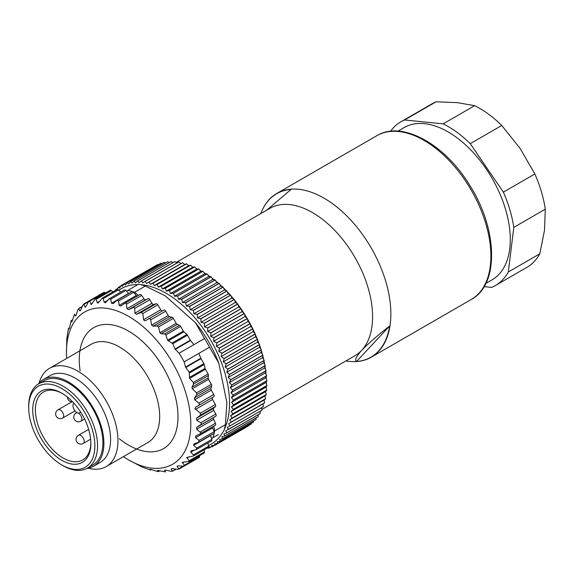 <?xml version="1.0" encoding="UTF-8"?>
<svg xmlns="http://www.w3.org/2000/svg" width="574" height="574" viewBox="0 0 574 574"><rect width="100%" height="100%" fill="white"/><g stroke="black" fill="none" stroke-linecap="round" stroke-linejoin="round"><path stroke-width="0.86" d="M192.477 266.996A89.802 51.847 60 0 1 192.972 267.19M196.322 268.625A89.802 51.847 60 0 1 197.205 269.034M200.204 270.541A89.802 51.847 60 0 1 201.452 271.222M204.114 272.75A89.802 51.847 60 0 1 205.7 273.733M208.032 275.247A89.802 51.847 60 0 1 209.933 276.56M211.95 278.024A89.802 51.847 60 0 1 214.116 279.682M215.846 281.073A89.802 51.847 60 0 1 218.242 283.09M219.706 284.381A89.802 51.847 60 0 1 222.289 286.763M223.516 287.947A89.802 51.847 60 0 1 226.242 290.688M227.261 291.757A89.802 51.847 60 0 1 230.081 294.828M230.92 295.789A89.802 51.847 60 0 1 233.79 299.183M234.486 300.037A89.802 51.847 60 0 1 237.349 303.718M237.93 304.493A89.802 51.847 60 0 1 240.757 308.417M241.245 309.128A89.802 51.847 60 0 1 243.986 313.261M244.416 313.935A89.802 51.847 60 0 1 247.035 318.218M247.423 318.886A89.802 51.847 60 0 1 249.884 323.27M250.257 323.966A89.802 51.847 60 0 1 252.531 328.4M252.897 329.153A89.802 51.847 60 0 1 254.964 333.58M255.337 334.427A89.802 51.847 60 0 1 257.174 338.782M257.561 339.765A89.802 51.847 60 0 1 259.147 343.998M259.556 345.146A89.802 51.847 60 0 1 260.89 349.193M261.306 350.542A89.802 51.847 60 0 1 262.397 354.352M262.813 355.93A89.802 51.847 60 0 1 263.66 359.46M264.054 361.29A89.802 51.847 60 0 1 264.679 364.49M265.037 366.585A89.802 51.847 60 0 1 265.453 369.426M265.74 371.809A89.802 51.847 60 0 1 265.977 374.248M266.171 376.924A89.802 51.847 60 0 1 266.264 378.933M266.314 381.911A89.802 51.847 60 0 1 266.3 383.482M266.178 386.74A89.802 51.847 60 0 1 266.099 387.859M265.755 391.389A89.802 51.847 60 0 1 265.662 392.064M224.197 429.574A89.802 51.847 -120 0 0 214.231 346.588A89.802 51.847 -120 0 0 149.62 286.225A89.802 51.847 -120 0 0 140.53 284.661M137.896 284.561A89.802 51.847 -120 0 0 118.796 290.279M208.462 445.589A89.802 51.847 -120 0 0 222.97 431.913M210.909 446.902L208.793 448.129A92.636 53.482 60 0 1 208.706 448.158L207.243 448.072M214.561 445.352L211.928 446.873A92.636 53.482 60 0 1 211.849 446.909L208.692 446.881L208.793 448.129M263.358 406.622L263.028 403.888L264.557 402.898L228.61 423.763L229.937 425.922L263.358 406.622A92.636 53.482 -120 0 1 263.322 406.722L227.275 427.415L228.466 429.51L261.887 410.209A92.636 53.482 -120 0 1 261.844 410.302L225.704 430.823L226.759 432.839L260.173 413.545A92.636 53.482 -120 0 1 260.13 413.632L226.708 432.925L223.903 433.973L224.814 435.91L258.235 416.616A92.636 53.482 -120 0 1 258.185 416.688L224.764 435.982L221.88 436.85L222.647 438.701L256.069 419.407A92.636 53.482 -120 0 1 256.011 419.472L222.59 438.766L219.634 439.454L220.265 441.198L253.686 421.904A92.636 53.482 -120 0 1 253.622 421.969L220.208 441.262L217.187 441.765L217.682 443.401L251.103 424.107A92.636 53.482 -120 0 1 251.032 424.157L217.611 443.451L214.54 443.781L214.898 445.295L248.32 426.001A92.636 53.482 -120 0 1 248.248 426.044L214.827 445.338L211.698 445.489L211.928 446.873M264.557 402.898A92.636 53.482 -120 0 0 264.585 402.797L231.164 422.091A92.636 53.482 60 0 1 231.135 422.191M264.585 402.797L264.119 400.013L265.54 398.851L232.118 418.145L229.7 419.888L231.164 422.091M265.54 398.851A92.636 53.482 -120 0 0 265.561 398.751L232.14 418.044A92.636 53.482 60 0 1 232.118 418.145M265.561 398.751L264.958 395.924L266.271 394.596L232.85 413.897L230.54 415.798L232.14 418.044M266.271 394.596A92.636 53.482 -120 0 0 266.286 394.489L232.872 413.782A92.636 53.482 60 0 1 232.85 413.897M266.286 394.489L265.554 391.633L266.752 390.155L233.331 409.449L231.128 411.508L232.872 413.782M266.752 390.155A92.636 53.482 -120 0 0 266.759 390.04L233.338 409.334A92.636 53.482 60 0 1 233.331 409.449M266.759 390.04L265.891 387.17L266.967 385.534L233.546 404.828L231.473 407.045L233.338 409.334M266.967 385.534A92.636 53.482 -120 0 0 266.967 385.419L233.553 404.713A92.636 53.482 60 0 1 233.546 404.828M266.967 385.419L265.977 382.542L266.932 380.763L233.51 400.056L231.559 402.41L233.553 404.713M266.932 380.763A92.636 53.482 -120 0 0 266.924 380.641L233.503 399.935A92.636 53.482 60 0 1 233.51 400.056M266.924 380.641L265.805 377.764L266.63 375.848L233.209 395.149L231.387 397.639L233.503 399.935M266.63 375.848A92.636 53.482 -120 0 0 266.623 375.726L233.202 395.02A92.636 53.482 60 0 1 233.209 395.149M266.623 375.726L265.382 372.87L266.078 370.818L232.657 390.119L230.963 392.745L233.202 395.02M266.078 370.818A92.636 53.482 -120 0 0 266.056 370.689L232.635 389.99A92.636 53.482 60 0 1 232.657 390.119M266.056 370.689L264.707 367.862L265.267 365.695L231.846 384.989L230.289 387.737L232.635 389.99M265.267 365.695A92.636 53.482 -120 0 0 265.238 365.566L231.824 384.86A92.636 53.482 60 0 1 231.846 384.989M265.238 365.566L263.782 362.775L264.205 360.494L230.784 379.787L229.363 382.65L231.824 384.86M264.205 360.494A92.636 53.482 -120 0 0 264.176 360.357L230.755 379.651A92.636 53.482 60 0 1 230.784 379.787M264.176 360.357L262.612 357.624L262.892 355.234L229.471 374.528L228.187 377.491L230.755 379.651M262.892 355.234A92.636 53.482 -120 0 0 262.856 355.098L229.435 374.392A92.636 53.482 60 0 1 229.471 374.528M262.856 355.098L261.199 352.422L261.342 349.932L227.921 369.233L226.78 372.296L229.435 374.392M261.342 349.932A92.636 53.482 -120 0 0 261.299 349.803L227.878 369.096A92.636 53.482 60 0 1 227.921 369.233M261.299 349.803L259.548 347.191L259.556 344.622L226.134 363.916L225.13 367.066L227.878 369.096M259.556 344.622A92.636 53.482 -120 0 0 259.505 344.486L226.084 363.78A92.636 53.482 60 0 1 226.134 363.916M259.505 344.486L257.676 341.961L257.539 339.313L224.118 358.614L223.25 361.835L226.084 363.78M257.539 339.313A92.636 53.482 -120 0 0 257.482 339.184L224.061 358.477A92.636 53.482 60 0 1 224.118 358.614M257.482 339.184L255.573 336.751L255.301 334.039L221.88 353.333L221.155 356.626L224.061 358.477M255.301 334.039A92.636 53.482 -120 0 0 255.236 333.903L221.822 353.197A92.636 53.482 60 0 1 221.88 353.333M255.236 333.903L253.263 331.571L252.847 328.802L219.426 348.102L218.838 351.446L221.822 353.197M252.847 328.802A92.636 53.482 -120 0 0 252.782 328.672L219.361 347.966A92.636 53.482 60 0 1 219.426 348.102M252.782 328.672L250.745 326.455L250.192 323.643L216.771 342.936L216.326 346.323L219.361 347.966M250.192 323.643A92.636 53.482 -120 0 0 250.121 323.514L216.707 342.807A92.636 53.482 60 0 1 216.771 342.936M250.121 323.514L248.033 321.411L247.351 318.563L213.93 337.864L213.614 341.286L216.707 342.807M247.351 318.563A92.636 53.482 -120 0 0 247.272 318.441L213.851 337.734A92.636 53.482 60 0 1 213.93 337.864M247.272 318.441L245.141 316.468L244.323 313.598L210.902 332.891L210.715 336.335L213.851 337.734M244.323 313.598A92.636 53.482 -120 0 0 244.244 313.476L210.823 332.769A92.636 53.482 60 0 1 210.902 332.891M244.244 313.476L242.07 311.639L241.123 308.762L207.709 328.055L207.652 331.514L210.823 332.769M241.123 308.762A92.636 53.482 -120 0 0 241.044 308.64L207.623 327.933A92.636 53.482 60 0 1 207.709 328.055M241.044 308.64L238.841 306.947L237.772 304.069L204.351 323.363L204.423 326.821L207.623 327.933M237.772 304.069A92.636 53.482 -120 0 0 237.686 303.955L204.265 323.248A92.636 53.482 60 0 1 204.351 323.363M237.686 303.955L235.469 302.405L234.278 299.542L200.857 318.843L201.051 322.279L204.265 323.248M234.278 299.542A92.636 53.482 -120 0 0 234.185 299.434L200.764 318.728A92.636 53.482 60 0 1 200.857 318.843M234.185 299.434L231.961 298.042L230.655 295.201L197.234 314.495L197.535 317.917L200.764 318.728M230.655 295.201A92.636 53.482 -120 0 0 230.561 295.093L197.14 314.387A92.636 53.482 60 0 1 197.234 314.495M230.561 295.093L228.33 293.866L226.909 291.061L193.495 310.355L193.912 313.741L197.14 314.387M226.909 291.061A92.636 53.482 -120 0 0 226.816 290.961L193.395 310.254A92.636 53.482 60 0 1 193.495 310.355M226.816 290.961L224.599 289.899L223.071 287.136L189.65 306.43L190.173 309.766L193.395 310.254M223.071 287.136A92.636 53.482 -120 0 0 222.97 287.043L189.556 306.337A92.636 53.482 60 0 1 189.65 306.43M222.97 287.043L220.768 286.146L219.146 283.448L185.725 302.742L186.349 306.021L189.556 306.337M219.146 283.448A92.636 53.482 -120 0 0 219.046 283.355L185.624 302.649A92.636 53.482 60 0 1 185.725 302.742M219.046 283.355L216.864 282.638L215.15 280.004L181.728 299.298L182.446 302.512L185.624 302.649M215.15 280.004A92.636 53.482 -120 0 0 215.049 279.918L181.628 299.212A92.636 53.482 60 0 1 181.728 299.298M215.049 279.918L212.904 279.373L211.103 276.819L177.682 296.112L178.478 299.248L181.628 299.212M211.103 276.819A92.636 53.482 -120 0 0 210.995 276.74L177.581 296.041A92.636 53.482 60 0 1 177.682 296.112M210.995 276.74L208.893 276.381L207.013 273.913L173.592 293.206L174.474 296.249L177.581 296.041M207.013 273.913A92.636 53.482 -120 0 0 206.913 273.841L173.492 293.135A92.636 53.482 60 0 1 173.592 293.206M206.913 273.841L204.853 273.654L202.902 271.287L169.488 290.58L170.435 293.529L173.492 293.135M202.902 271.287A92.636 53.482 -120 0 0 202.801 271.222L169.38 290.516A92.636 53.482 60 0 1 169.488 290.58M202.801 271.222L200.807 271.215L198.791 268.955L165.369 288.248L166.381 291.09L169.38 290.516M198.791 268.955A92.636 53.482 -120 0 0 198.683 268.905L165.269 288.198A92.636 53.482 60 0 1 165.369 288.248M198.683 268.905L196.76 269.077L194.686 266.932L161.265 286.225L162.334 288.952L165.269 288.198M194.686 266.932A92.636 53.482 -120 0 0 194.579 266.881L161.165 286.175A92.636 53.482 60 0 1 161.265 286.225M194.579 266.881L192.728 267.24L190.611 265.217L157.19 284.51L158.302 287.115L161.165 286.175M190.611 265.217A92.636 53.482 -120 0 0 190.503 265.181L157.082 284.474A92.636 53.482 60 0 1 157.19 284.51M190.503 265.181L188.731 265.712L186.572 263.825L153.158 283.118L154.313 285.587L157.082 284.474M186.572 263.825A92.636 53.482 -120 0 0 186.471 263.796L153.05 283.09A92.636 53.482 60 0 1 153.158 283.118M186.471 263.796L184.785 264.506L182.597 262.756L149.175 282.049L150.366 284.374L153.05 283.09M182.597 262.756A92.636 53.482 -120 0 0 182.496 262.734L149.075 282.028A92.636 53.482 60 0 1 149.175 282.049M182.496 262.734L180.91 263.617L178.701 262.017L145.279 281.31L146.485 283.491L149.075 282.028M178.701 262.017A92.636 53.482 -120 0 0 178.6 262.002L145.179 281.296A92.636 53.482 60 0 1 145.279 281.31M176.95 262.949L174.883 261.608L141.469 280.901L142.689 282.925L145.179 281.296M174.883 261.608A92.636 53.482 -120 0 0 174.79 261.601L141.369 280.894A92.636 53.482 60 0 1 141.469 280.901M173.047 262.612L171.181 261.529L137.76 280.829L138.987 282.695L141.369 280.894M171.181 261.529A92.636 53.482 -120 0 0 171.088 261.536L137.667 280.829A92.636 53.482 60 0 1 137.76 280.829M169.222 262.612L167.594 261.787L134.173 281.088L135.392 282.788L137.667 280.829M167.594 261.787A92.636 53.482 -120 0 0 167.5 261.801L134.086 281.095A92.636 53.482 60 0 1 134.173 281.088M165.491 262.964L164.142 262.383L130.721 281.676L131.927 283.212L134.086 281.095M164.142 262.383A92.636 53.482 -120 0 0 164.056 262.397L130.635 281.698A92.636 53.482 60 0 1 130.721 281.676M161.861 263.667L160.835 263.301L127.414 282.595L128.605 283.958L130.635 281.698M160.835 263.301A92.636 53.482 -120 0 0 160.756 263.33L127.335 282.623A92.636 53.482 60 0 1 127.414 282.595M158.331 264.729L157.692 264.549L124.271 283.843L125.426 285.034L127.335 282.623M157.692 264.549A92.636 53.482 -120 0 0 157.613 264.585L124.192 283.879A92.636 53.482 60 0 1 124.271 283.843M154.894 266.157L121.301 285.414L122.413 286.426L124.192 283.879M120.956 285.888L118.509 287.301L119.579 288.134L121.222 285.457A92.636 53.482 60 0 1 121.301 285.414M117.311 289.432L118.445 287.352A92.636 53.482 60 0 1 118.509 287.301M117.9 288.349L115.919 289.497L116.931 290.143M115.424 290.458L115.855 289.554A92.636 53.482 60 0 1 115.919 289.497M261.887 410.209L261.708 407.655M260.173 413.545L260.137 411.285M258.235 416.616L258.307 414.679M256.069 419.407L256.219 417.822M253.686 421.904L253.88 420.706M251.103 424.107L251.283 423.318M180.91 263.617L146.485 283.491M184.785 264.506L150.366 284.374M188.731 265.712L154.313 285.587M192.728 267.24L158.302 287.115M196.76 269.077L162.334 288.952M200.807 271.215L166.381 291.09M204.853 273.654L170.435 293.529M208.893 276.381L174.474 296.249M212.904 279.373L178.478 299.248M216.864 282.638L182.446 302.512M220.768 286.146L186.349 306.021M224.599 289.899L190.173 309.766M228.33 293.866L193.912 313.741M231.961 298.042L197.535 317.917M235.469 302.405L201.051 322.279M238.841 306.947L204.423 326.821M242.07 311.639L207.652 331.514M245.141 316.468L210.715 336.335M248.033 321.411L213.614 341.286M250.745 326.455L216.326 346.323M253.263 331.571L218.838 351.446M255.573 336.751L221.155 356.626M257.676 341.961L223.25 361.835M259.548 347.191L225.13 367.066M261.199 352.422L226.78 372.296M262.612 357.624L228.187 377.491M263.782 362.775L229.363 382.65M264.707 367.862L230.289 387.737M265.382 372.87L230.963 392.745M265.805 377.764L231.387 397.639M265.977 382.542L231.559 402.41M265.891 387.17L231.473 407.045M265.554 391.633L231.128 411.508M264.958 395.924L230.54 415.798M264.119 400.013L229.7 419.888M263.028 403.888L228.61 423.763M106.212 466.576L147.934 442.489A56.718 32.747 -120 0 0 147.934 376.996A56.718 32.747 -120 0 0 91.216 344.257L49.5 368.343A56.718 32.747 60 0 1 106.212 401.083A56.718 32.747 60 0 1 106.212 466.576A56.718 32.747 60 0 1 88.346 468.212M190.353 340.188A1.887 1.091 -120 0 0 190.604 340.554L175.307 349.387L175.056 349.021L190.353 340.188L187.497 335.23A1.887 1.091 -120 0 0 186.902 334.491L183.917 331.829A1.887 1.091 60 0 1 183.321 331.09L180.631 326.427A1.887 1.091 -120 0 0 179.511 325.343L177.309 324.396A1.887 1.091 60 0 1 176.189 323.313L173.355 318.398A1.887 1.091 -120 0 0 172.021 317.243L169.545 316.683A1.887 1.091 60 0 1 168.211 315.528L165.707 311.194A1.887 1.091 -120 0 0 163.82 310.103L148.472 318.957L149.85 318.656L150.61 319.194L151.601 325.121L153.028 326.226L157.039 325.896L158.539 326.958L159.873 332.733L161.122 333.738L164.566 333.968L165.872 334.951L167.565 340.188L172.767 343.733L175.056 349.021M175.307 349.387L179.138 353.197A95.471 55.118 60 0 1 184.146 361.878L198.855 353.39L200.828 358.262A1.887 1.091 -120 0 0 201.022 358.664L203.885 363.622A1.887 1.091 60 0 1 204.229 364.504L205.04 368.415A1.887 1.091 -120 0 0 205.384 369.304L208.082 373.968A1.887 1.091 60 0 1 208.462 375.475L208.175 377.857A1.887 1.091 -120 0 0 208.556 379.371L211.39 384.279A1.887 1.091 60 0 1 211.727 386.015L210.974 388.433A1.887 1.091 -120 0 0 211.304 390.169L213.808 394.51A1.887 1.091 60 0 1 213.808 396.691L195.842 407.066L194.866 408.566L200.376 413.165L215.322 404.534L212.574 399.497L195.397 409.413M201.022 358.664L185.725 367.496L185.531 367.095L200.828 358.262M125.096 303.115L139.841 294.606A1.887 1.091 60 0 1 139.92 294.548A1.887 1.091 60 0 1 141.663 295.409L144.06 298.86A1.887 1.091 -120 0 0 145.782 299.736L147.956 298.623A1.887 1.091 60 0 1 149.8 299.693L151.959 303.323A1.887 1.091 -120 0 0 153.674 304.442L156.085 303.782L141.017 312.478L142.833 313.497L143.593 319.689L144.368 320.73L145.846 320.471L163.82 310.103M162.614 310.792A1.887 1.091 60 0 1 160.77 309.766L157.785 304.873A1.887 1.091 60 0 0 156.085 303.782M179.138 353.197L193.84 344.701L190.604 340.554M212.574 399.497A1.887 1.091 -120 0 1 212.617 397.38L195.842 407.066M185.725 367.496L189.162 372.117L189.628 378.402L193.316 382.492L193.517 384.106L191.989 387.206L192.24 388.785L196.573 392.831L196.746 394.661L194.457 397.969L194.694 399.762L199.257 403.457L199.322 404.72L198.468 405.553L213.808 396.691M184.146 361.878L185.531 367.095M141.017 312.478L136.619 314.294L134.904 313.174L134.732 308.389L134.079 307.176L128.72 309.587L127.005 308.712L126.251 303.223L124.931 303.201L120.87 306.007L119.177 305.382L118.574 301.02L116.78 300.489L113.171 303.61L111.528 303.251L110.768 299.169L109.038 298.925L105.286 302.821M138.32 295.474L134.653 292.223A95.471 55.118 -120 0 0 132.659 291.592A1.887 1.091 60 0 1 133.634 292.324L136.232 295.538L119.177 305.382M137.057 296.206A1.887 1.091 60 0 1 136.232 295.538M128.727 293.544A1.887 1.091 60 0 1 128.59 293.4L126.474 291.154L127.801 290.387A95.471 55.118 -120 0 1 132.659 291.592A1.887 1.091 -120 0 0 132.027 291.642A1.887 1.091 -120 0 0 131.848 291.793M132.027 291.642L116.78 300.489M109.038 298.925L124.364 289.956A1.887 1.091 60 0 1 125.828 290.473L126.474 291.154M105.745 302.433L104.174 302.34L103.291 298.58L102.588 297.928L98.01 303.108L97.3 302.85L95.88 298.76L95.011 299.233L91.237 304.6L89.623 300.919L89.157 300.891L103.865 292.403A1.887 1.091 -120 0 1 104.855 292.525L105.602 292.984M102.28 298.042L117.046 289.518A1.887 1.091 60 0 1 118.359 289.884L120.748 292.044M95.456 298.839L110.179 290.336A1.887 1.091 60 0 1 111.334 290.573L113.013 291.85M200.498 433.714L215.243 425.205A1.887 1.091 -120 0 0 215.329 425.162A1.887 1.091 -120 0 0 215.458 423.217L213.664 419.422A1.887 1.091 60 0 1 213.765 417.492L215.824 416.164A1.887 1.091 -120 0 0 215.817 414.041L213.75 410.345A1.887 1.091 60 0 1 213.636 408.301L215.415 406.543A1.887 1.091 -120 0 0 215.322 404.534M123.403 456.653A87.908 50.756 -120 0 0 128.626 459.925L142.452 467.229L150.438 470.041L150.065 469.223L158.18 471.613L157.491 470.4L165.563 471.907L164.537 470.35L166.008 470.171L170.959 471.268L172.473 470.931L171.095 469.058L172.451 468.621L177.431 469.317L178.808 468.7L177.079 466.562L178.292 465.858L183.264 466.131L184.491 465.241L182.252 462.357L189.599 461.331L186.737 457.492L193.603 455.935L193.747 455.125L190.712 452.219L191.415 450.812L196.1 449.715L196.753 448.1L193.596 445.395L194.105 443.795L198.618 442.231L199.056 440.416L195.576 437.711L195.877 435.931L200.348 433.815L201.015 432.868L196.609 429.266L196.71 427.343L201.424 424.121L201.101 423.002L196.688 420.197L196.581 418.152L200.348 415.246L200.376 413.165M212.466 426.819A1.887 1.091 -120 0 0 212.631 427.86L214.116 431.72A1.887 1.091 -120 0 1 214.26 432.932A95.471 55.118 60 0 1 212.875 437.74L211.548 438.507L210.658 435.551L193.596 445.395M213.729 426.087L214.712 430.887A95.471 55.118 60 0 1 214.26 432.932A1.887 1.091 60 0 1 213.901 433.449A1.887 1.091 60 0 1 213.679 433.528M198.618 442.231L213.901 433.449M196.1 449.715L211.533 440.932A1.887 1.091 -120 0 0 211.82 439.404L211.548 438.507M190.848 451.021L191.415 450.812M193.488 456.007L208.247 447.483A1.887 1.091 -120 0 0 208.592 446.17L207.91 443.02M189.377 461.525L204.107 453.022A1.887 1.091 -120 0 0 204.48 451.91L204.215 449.815M199.551 456.545A1.887 1.091 60 0 1 199.164 457.464L184.455 465.952L184.491 465.241L199.551 456.545L199.53 455.67M104.855 292.525L88.41 301.831L86.157 306.279L84.945 306.982L83.955 304.407L82.735 305.289L80.848 309.953L79.786 310.907L78.853 308.776L77.806 309.924L76.277 314.76L75.388 315.944L74.555 314.279L71.822 322.021L71.119 320.816L69.641 327.438L69.131 329.038L68.607 328.306L68.17 330.122L66.835 338.617L66.462 352.257A87.908 50.756 -120 0 0 66.684 358.42M69.59 327.74L68.557 328.285L69.597 327.682M72.69 319.912L71.004 320.766L72.719 319.775M82.068 306.925L78.523 308.618L82.254 306.459M88.41 301.831L83.955 304.407L83.488 304.163L89.149 300.898M85.454 307.198L84.945 306.982L86.157 306.279M151.471 469.496L150.431 470.099L151.421 469.475M159.888 470.745L158.166 471.742L159.744 470.709M176.182 469.145L172.451 471.304L175.687 469.08M193.503 460.735A1.887 1.091 60 0 1 193.488 460.735L178.787 469.231L178.808 468.7L183.264 466.131M178.292 465.858L177.079 466.562L177.144 466.009M39.147 382.994A56.718 32.747 60 0 1 49.5 368.343L91.216 344.257M38.193 384.164A50.096 28.922 60 0 1 43.423 379.493A50.096 28.922 60 0 1 43.423 379.486L50.103 375.633A50.096 28.922 60 0 1 100.206 404.555A50.096 28.922 60 0 1 100.206 462.407L93.519 466.26A50.096 28.922 60 0 1 86.853 468.456M50.103 375.633L43.423 379.486A50.096 28.922 60 0 1 93.519 408.415A50.096 28.922 60 0 1 93.519 466.26M212.875 437.74L218.328 434.59M198.855 353.39L209.546 347.213L218.773 363.069L226.881 402.683L225.41 424.71L214.712 430.887M226.881 403.192A87.908 50.756 60 0 0 226.881 402.683L226.881 403.192A87.908 50.756 60 0 1 226.881 403.257M134.653 292.223L145.351 286.046L165.161 295.789L195.418 322.617L204.538 338.531L193.84 344.701M164.602 295.459L165.161 295.789A87.908 50.756 60 0 0 164.716 295.531L164.602 295.459M145.351 286.046A95.471 55.118 -120 0 0 138.499 284.209L127.801 290.387M128.626 459.925A87.908 50.756 -120 0 0 172.58 464.28A87.908 50.756 -120 0 0 152.411 335.568A87.908 50.756 -120 0 0 66.462 352.257M28.7 407.633L28.7 406.091A48.682 28.104 60 0 1 38.781 383.805L44.126 380.72A48.682 28.104 60 0 1 59.56 379.342A48.682 28.104 60 0 1 98.283 420.211A48.682 28.104 60 0 1 92.809 465.033L87.463 468.119A48.682 28.104 60 0 1 63.118 465.708L61.784 464.94A46.788 27.014 -120 0 0 94.588 440.689A46.788 27.014 -120 0 0 53.224 384.889A46.788 27.014 -120 0 0 28.7 407.633A46.788 27.014 -120 0 0 61.784 464.94M209.546 347.213A95.471 55.118 -120 0 0 204.538 338.531M195.418 322.617A87.908 50.756 60 0 1 218.773 363.069M223.573 431.562A95.471 55.118 -120 0 0 225.41 424.71M80.618 412.032L80.468 412.247A5.668 3.272 60 0 1 79.829 412.835A5.668 3.272 60 0 1 74.548 410.195A5.668 3.272 60 0 1 73.522 403.608L73.845 403.149M62.466 393.563A39.226 22.651 -120 0 0 55.943 390.88A39.226 22.651 -120 0 0 43.509 391.992A39.226 22.651 -120 0 0 43.509 437.288A39.226 22.651 -120 0 0 82.735 459.939A39.226 22.651 -120 0 0 90.85 442.733M54.257 389.961A41.12 23.742 60 0 1 61.784 393.161A41.12 23.742 60 0 1 90.864 443.523A41.12 23.742 60 0 1 64.317 461.647A41.12 23.742 60 0 1 33.156 416.035A41.12 23.742 60 0 1 54.257 389.961M38.781 383.805A48.682 28.104 60 0 1 54.214 382.428A48.682 28.104 60 0 1 92.931 423.303A48.682 28.104 60 0 1 87.463 468.119M261.522 211.871A94.523 54.573 60 0 1 261.572 211.749A94.523 54.573 60 0 1 276.747 193.481A94.523 54.573 60 0 1 324.009 198.159A94.523 54.573 60 0 1 385.764 281.454A94.523 54.573 60 0 1 371.278 357.2A94.523 54.573 60 0 1 347.858 361.211L345.892 360.938M176.189 262.454L269.902 208.348A85.074 49.12 60 0 1 312.435 212.559A85.074 49.12 60 0 1 365.796 280.758A85.074 49.12 60 0 1 361.713 350.312A85.074 49.12 60 0 1 354.969 355.701L261.83 409.47M260.861 213.564A94.351 54.473 60 0 1 261.471 211.993A94.351 54.473 60 0 1 291.068 189.434L266.58 210.263M389.624 326.018C377.792 335.259 368.494 343.36 361.713 350.312C356.189 356.54 354.459 360.271 356.526 361.491L389.624 326.018A94.351 54.473 60 0 1 356.526 361.491M485.869 283.398L492.076 279.818A87.908 50.756 -120 0 0 505.572 209.445A87.908 50.756 -120 0 0 448.122 131.912A87.908 50.756 -120 0 0 404.168 127.557L397.961 131.137M484.104 286.627L491.653 287.387A94.523 54.573 -120 0 0 495.384 285.551A94.523 54.573 -120 0 0 508.327 271.976L513.809 227.361A94.523 54.573 -120 0 0 503.369 192.139L470.271 143.658L501.762 125.476A94.523 54.573 -120 0 0 474.655 105.673L457.291 102.631L436.075 101.806L404.584 119.988A94.523 54.573 -120 0 0 400.86 121.824A94.523 54.573 -120 0 0 390.507 131.295M436.075 101.806A94.523 54.573 -120 0 0 432.344 103.643L400.86 121.824M470.271 143.658A94.523 54.573 -120 0 0 443.164 123.855L404.584 119.988M495.384 285.551L526.875 267.369A94.523 54.573 -120 0 0 539.811 253.794L508.327 271.976M513.809 227.361L545.3 209.18A94.523 54.573 -120 0 0 534.86 173.965L503.369 192.139M443.164 123.855L474.655 105.673M534.86 173.965L520.238 148.609L501.762 125.476M539.811 253.794L544.489 230.368L545.3 209.18M80.13 370.847A69.82 40.309 60 0 1 143.134 342.032A69.82 40.309 60 0 1 163.54 448.61A69.82 40.309 60 0 1 119.356 438.794M160.77 309.766L143.593 319.689M142.833 313.497L157.785 304.873M168.211 315.528L151.601 325.121M165.707 311.194L150.819 319.79M169.545 316.683L153.028 326.226M172.021 317.243L157.039 325.896M176.189 323.313L159.873 332.733M173.355 318.398L158.539 326.958M177.309 324.396L161.122 333.738M179.511 325.343L164.566 333.968M183.321 331.09L167.565 340.188M180.631 326.427L165.872 334.951M183.917 331.829L168.182 340.92M186.902 334.491L172.121 343.022M187.497 335.23L172.767 343.733M213.808 394.51L198.92 403.106M211.304 390.169L194.694 399.762M210.974 388.433L194.457 397.969M211.727 386.015L196.746 394.661M211.39 384.279L196.573 392.831M208.556 379.371L192.24 388.785M208.175 377.857L191.989 387.206M208.462 375.475L193.517 384.106M208.082 373.968L193.316 382.492M205.384 369.304L189.628 378.402M205.04 368.415L189.298 377.505M204.229 364.504L189.449 373.035M203.885 363.622L189.162 372.117M153.674 304.442L136.619 314.294M151.959 303.323L134.904 313.174M134.732 308.389L149.8 299.693M147.956 298.623L132.888 307.32M145.782 299.736L128.72 309.587M144.06 298.86L127.005 308.712M126.603 304.105L141.663 295.409M118.574 301.02L133.634 292.324M128.59 293.4L111.528 303.251M110.768 299.169L125.828 290.473M107.79 300.252L104.174 302.34M103.291 298.58L118.359 289.884M99.625 301.278L97.228 302.663M96.267 299.269L111.334 290.573M92.471 303.244L90.785 304.22M215.415 406.543L200.348 415.246M213.636 408.301L196.581 418.152M213.75 410.345L196.688 420.197M200.749 422.737L215.817 414.041M215.824 416.164L200.757 424.868M213.765 417.492L196.71 427.343M213.664 419.422L196.609 429.266M200.391 431.921L215.458 423.217M212.631 427.86L195.576 437.711M199.056 440.416L214.116 431.72M196.753 448.1L211.82 439.404M194.321 450.138L190.712 452.219M193.524 454.866L208.592 446.17M189.348 456.696L186.959 458.074M189.413 460.606L204.48 451.91M184.075 461.905L182.388 462.881M67.517 336.364L67.05 336.629L67.517 336.35M75.933 315.628L75.388 315.944M80.64 310.419L79.786 310.907M165.082 470.034L164.537 470.35M171.949 468.571L171.095 469.058M71.843 401.829L57.988 409.829A4.728 2.727 60 0 1 60.349 410.058A4.728 2.727 60 0 1 62.745 412.62A4.728 2.727 60 0 1 62.71 418.016L75.072 410.884M76.938 412.527L76.134 412.993A4.728 2.727 60 0 1 77.583 412.849M78.042 413A4.728 2.727 60 0 1 81.207 416.387A4.728 2.727 60 0 1 81.501 420.512A4.728 2.727 60 0 1 80.862 421.18A4.728 4.728 0 0 1 74.405 419.451A4.728 4.728 0 0 1 76.134 412.993M88.647 429.402L78.451 435.286A4.728 2.727 60 0 1 78.487 435.264A4.728 2.727 60 0 1 80.812 435.523A4.728 2.727 60 0 1 83.904 439.684A4.728 2.727 60 0 1 83.18 443.472A4.728 2.727 60 0 1 83.144 443.494M371.278 357.2L471.319 299.441A94.523 54.573 -120 0 0 471.319 190.295A94.523 54.573 -120 0 0 376.795 135.715L276.747 193.481M124.931 303.201L139.92 294.548M200.348 433.815L215.329 425.162M79.829 412.835L80.783 412.29M57.988 409.829A4.728 4.728 0 0 0 56.259 416.286A4.728 4.728 0 0 0 62.71 418.016M67.438 397.065A4.728 4.728 0 0 0 72.604 401.814M84.572 419.034L80.862 421.18M90.627 439.167L83.18 443.472A4.728 4.728 0 0 1 76.722 441.743A4.728 4.728 0 0 1 78.451 435.286M471.319 299.441C499.602 284.517 497.701 228.258 469.166 184.398C444.132 143.529 401.656 120.332 376.795 135.715"/></g></svg>
